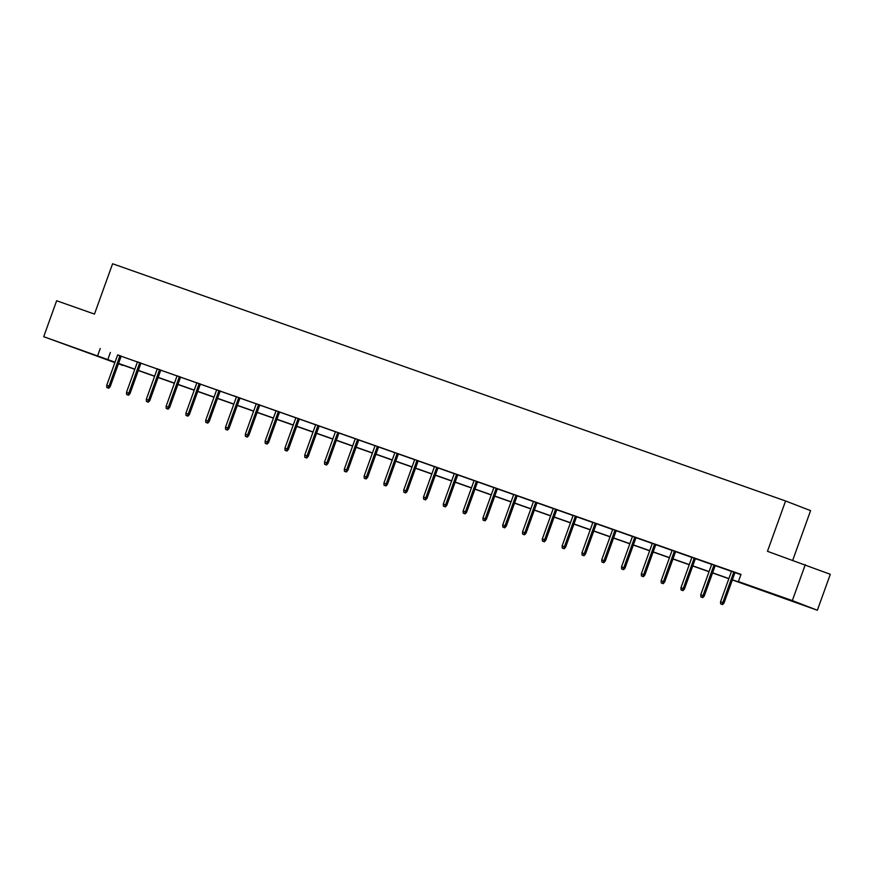 <?xml version="1.0" encoding="UTF-8"?>
<svg xmlns="http://www.w3.org/2000/svg" width="874" height="874" viewBox="0 0 874 874"><rect width="100%" height="100%" fill="white"/><g stroke="black" fill="none" stroke-linecap="round" stroke-linejoin="round"><path stroke-width="1.31" d="M70.608 346.421L87.094 352.495L70.608 346.421M779.903 596.45L796.4 602.525L779.903 596.45M792.74 560.212L810.591 510.635L785.584 500.977L112.593 263.751L94.468 314.083L56.646 300.743L43.7 336.698L115.04 362.186M785.584 500.977L767.459 551.308L830.3 574.305L817.354 610.249L732.346 579.943M122.764 365.07L118.394 363.868M114.876 362.634L43.7 336.698M732.401 579.801L748.537 585.493L738.399 581.571L740.988 574.382L117.629 354.997M121.147 356.231L137.436 361.978M140.943 363.213L157.233 368.959M160.75 370.194L177.04 375.929M180.547 377.175L196.836 382.91M200.354 384.156L216.643 389.891M220.15 391.137L236.439 396.872M239.957 398.118L256.246 403.854M259.753 405.088L276.042 410.835M279.56 412.069L295.849 417.816M299.356 419.05L315.645 424.797M319.163 426.031L335.441 431.778M338.959 433.012L355.248 438.759M358.766 439.993L375.044 445.729M378.562 446.975L394.851 452.71M398.369 453.956L414.647 459.691M418.165 460.937L434.454 466.672M437.972 467.907L454.251 473.653M457.768 474.888L474.058 480.634M477.575 481.869L493.854 487.616M497.372 488.85L513.661 494.597M517.179 495.831L533.457 501.578M536.975 502.812L553.264 508.548M556.782 509.793L573.06 515.529M576.578 516.774L592.867 522.51M596.385 523.755L612.663 529.491M616.181 530.736L632.47 536.472M635.988 537.707L652.266 543.453M655.784 544.688L672.073 550.434M675.591 551.669L691.869 557.415M695.387 558.65L711.676 564.396M715.194 565.631L731.472 571.378M734.99 572.612L740.879 574.688M735.034 572.503L731.516 571.268M715.227 565.522L711.709 564.287M695.431 558.541L691.913 557.306M675.624 551.56L672.106 550.325M655.828 544.589L652.31 543.344M636.021 537.608L632.503 536.363M616.225 530.627L612.707 529.382M596.418 523.646L592.9 522.412M576.621 516.665L573.104 515.431M556.814 509.684L553.297 508.45M537.018 502.703L533.501 501.468M517.211 495.722L513.693 494.487M497.415 488.741L493.897 487.506M477.608 481.771L474.09 480.525M457.812 474.79L454.294 473.544M438.005 467.808L434.487 466.563M418.209 460.827L411.807 458.511L414.691 459.582L403.722 490.052L406.006 490.86L416.996 460.347M398.402 453.846L394.884 452.612M378.606 446.865L375.088 445.631M358.799 439.884L355.281 438.65M339.003 432.903L335.485 431.669M319.196 425.922L315.689 424.688M299.4 418.952L295.882 417.706M279.593 411.971L276.086 410.725M259.797 404.99L256.279 403.744M239.989 398.009L233.587 395.693L236.483 396.763L225.503 427.233L227.797 428.042L238.777 397.528M220.193 391.028L216.676 389.793M200.386 384.047L196.879 382.812M180.59 377.065L177.072 375.831M160.783 370.084L157.276 368.85M140.987 363.103L137.469 361.869M121.18 356.122L117.673 354.888M805.293 564.637L792.347 600.591L817.354 610.249M100.237 348.518L97.648 355.707M738.399 581.571L792.347 600.591M118.558 363.42L134.847 369.167M138.354 370.401L154.643 376.148M158.161 377.382L174.45 383.129M177.957 384.363L194.247 390.099M197.764 391.344L214.054 397.08M217.56 398.326L233.85 404.061M237.367 405.307L253.657 411.042M257.164 412.288L273.453 418.023M276.971 419.258L293.26 425.004M296.767 426.239L313.056 431.985M316.574 433.22L332.863 438.966M336.37 440.201L352.659 445.948M356.177 447.182L372.466 452.929M375.973 454.163L392.262 459.899M395.78 461.144L412.069 466.88M415.576 468.125L431.865 473.861M435.383 475.106L451.672 480.842M455.179 482.077L471.468 487.823M474.986 489.058L491.275 494.804M494.782 496.039L511.072 501.785M514.589 503.02L530.868 508.766M534.385 510.001L550.675 515.747M554.192 516.982L570.471 522.718M573.989 523.963L590.278 529.699M593.796 530.944L610.074 536.68M613.592 537.925L629.881 543.661M633.399 544.906L649.677 550.642M653.195 551.876L669.484 557.623M673.002 558.857L689.28 564.604M692.798 565.839L709.087 571.585M712.605 572.82L728.883 578.566M114.986 362.328L112.517 361.454L114.964 362.404M118.438 363.748L122.655 365.376M728.84 578.708L712.55 572.962M709.033 571.727L692.743 565.981M689.236 564.746L672.947 558.999M669.429 557.765L653.14 552.018M649.633 550.784L633.344 545.048M629.826 543.803L613.537 538.067M610.03 536.822L593.741 531.086M590.223 529.841L573.934 524.105M570.427 522.86L554.138 517.124M550.62 515.889L534.342 510.143M530.824 508.908L514.535 503.162M511.017 501.927L494.739 496.181M491.221 494.946L474.932 489.2M471.414 487.965L455.136 482.219M451.618 480.984L435.328 475.248M431.811 474.003L415.532 468.267M412.015 467.022L395.725 461.286M392.207 460.041L375.929 454.305M372.411 453.071L356.122 447.324M352.604 446.09L336.326 440.343M332.808 439.109L316.519 433.362M313.001 432.127L296.723 426.381M293.205 425.146L276.916 419.4M273.398 418.165L257.12 412.43M253.602 411.184L237.313 405.449M233.795 404.203L217.517 398.468M213.999 397.222L197.71 391.486M194.192 390.241L177.914 384.505M174.396 383.271L158.107 377.524M154.589 376.29L138.31 370.543M134.793 369.309L118.503 363.562M110.375 352.441L107.786 359.629M721.924 604.338L720.646 603.89L722.59 604.6L721.924 604.338L722.831 602.536L720.547 601.738L731.538 571.214M733.821 572.022L722.831 602.536L724.043 603.005L735.045 572.459M722.59 604.6L724.043 603.005M720.547 601.738L720.646 603.89M702.117 597.357L700.85 596.909L702.794 597.619L702.117 597.357L703.024 595.565L700.74 594.757L711.731 564.233M714.014 565.041L703.024 595.565L704.247 596.035L715.249 565.478M702.794 597.619L704.247 596.035M700.74 594.757L700.85 596.909M682.321 590.376L681.043 589.928L682.987 590.638L682.321 590.376L683.228 588.584L680.944 587.776L691.935 557.251M694.218 558.06L683.228 588.584L684.44 589.054L695.442 558.497M682.987 590.638L684.44 589.054M680.944 587.776L681.043 589.928M662.514 583.395L661.247 582.947L663.191 583.657L662.514 583.395L663.421 581.603L661.137 580.795L672.128 550.27M674.411 551.079L663.421 581.603L664.644 582.073L675.646 551.516M663.191 583.657L664.644 582.073M661.137 580.795L661.247 582.947M642.718 576.414L641.44 575.966L643.384 576.676L642.718 576.414L643.625 574.622L641.341 573.814L652.332 543.3M654.615 544.098L643.625 574.622L644.837 575.092L655.839 544.535M643.384 576.676L644.837 575.092M641.341 573.814L641.44 575.966M622.911 569.433L621.643 568.985L623.588 569.695L622.911 569.433L623.817 567.641L621.534 566.833L632.525 536.319M634.808 537.117L623.817 567.641L625.041 568.111L636.043 537.554M623.588 569.695L625.041 568.111M621.534 566.833L621.643 568.985M603.115 562.452L601.836 562.004L603.781 562.714L603.115 562.452L604.021 560.66L601.738 559.852L612.729 529.338M615.012 530.136L604.021 560.66L605.234 561.13L616.236 530.573M603.781 562.714L605.234 561.13M601.738 559.852L601.836 562.004M583.308 555.482L582.04 555.034L583.985 555.733L583.308 555.482L584.214 553.679L581.931 552.881L592.922 522.357M595.205 523.165L584.214 553.679L585.438 554.149L596.439 523.592M583.985 555.733L585.438 554.149M581.931 552.881L582.04 555.034M563.511 548.501L562.233 548.053L564.178 548.763L563.511 548.501L564.418 546.698L562.135 545.9L573.125 515.376M575.409 516.184L564.418 546.698L565.631 547.168L576.632 516.61M564.178 548.763L565.631 547.168M562.135 545.9L562.233 548.053M543.704 541.519L542.437 541.072L544.382 541.782L543.704 541.519L544.611 539.717L542.328 538.919L553.318 508.395M555.602 509.203L544.611 539.717L545.835 540.187L556.836 509.629M544.382 541.782L545.835 540.187M542.328 538.919L542.437 541.072M523.908 534.538L522.63 534.09L524.575 534.801L523.908 534.538L524.815 532.747L522.532 531.938L533.522 501.414M535.806 502.222L524.815 532.747L526.028 533.216L537.029 502.659M524.575 534.801L526.028 533.216M522.532 531.938L522.63 534.09M504.101 527.557L502.834 527.109L504.779 527.82L504.101 527.557L505.008 525.766L502.725 524.957L513.715 494.433M515.999 495.241L505.008 525.766L506.232 526.235L517.233 495.678M504.779 527.82L506.232 526.235M502.725 524.957L502.834 527.109M484.305 520.576L483.027 520.128L484.983 520.838L484.305 520.576L485.212 518.785L482.929 517.976L493.919 487.452M496.203 488.26L485.212 518.785L486.425 519.254L497.426 488.697M484.983 520.838L486.425 519.254M482.929 517.976L483.027 520.128M464.498 513.595L463.231 513.147L465.176 513.857L464.498 513.595L465.405 511.803L463.122 510.995L474.112 480.482M476.396 481.279L465.405 511.803L466.629 512.273L477.63 481.716M465.176 513.857L466.629 512.273M463.122 510.995L463.231 513.147M444.702 506.614L443.424 506.166L445.379 506.876L444.702 506.614L445.609 504.822L443.326 504.014L454.316 473.5M456.599 474.298L445.609 504.822L446.822 505.292L457.823 474.735M445.379 506.876L446.822 505.292M443.326 504.014L443.424 506.166M424.895 499.633L423.628 499.185L425.572 499.895L424.895 499.633L425.802 497.841L423.519 497.033L434.509 466.519M436.792 467.317L425.802 497.841L427.025 498.311L438.027 467.754M425.572 499.895L427.025 498.311M423.519 497.033L423.628 499.185M405.099 492.652L403.821 492.215L405.776 492.914L405.099 492.652L406.006 490.86L407.218 491.33L418.22 460.773M405.776 492.914L407.218 491.33M403.722 490.052L403.821 492.215M385.292 485.682L384.025 485.234L385.969 485.933L385.292 485.682L386.21 483.879L383.915 483.082L394.906 452.557M397.189 453.366L386.21 483.879L387.422 484.349L398.424 453.792M385.969 485.933L387.422 484.349M383.915 483.082L384.025 485.234M365.496 478.701L364.229 478.253L366.173 478.963L365.496 478.701L366.403 476.898L364.119 476.101L375.11 445.576M377.393 446.385L366.403 476.898L367.615 477.368L378.617 446.811M366.173 478.963L367.615 477.368M364.119 476.101L364.229 478.253M345.689 471.72L344.422 471.272L346.366 471.982L345.689 471.72L346.607 469.917L344.312 469.119L355.303 438.595M357.586 439.404L346.607 469.917L347.819 470.398L358.821 439.841M346.366 471.982L347.819 470.398M344.312 469.119L344.422 471.272M325.893 464.739L324.625 464.291L326.57 465.001L325.893 464.739L326.8 462.947L324.516 462.138L335.507 431.614M337.79 432.422L326.8 462.947L328.012 463.417L339.014 432.859M326.57 465.001L328.012 463.417M324.516 462.138L324.625 464.291M306.086 457.757L304.818 457.31L306.763 458.02L306.086 457.757L307.003 455.966L304.709 455.157L315.7 424.633M317.983 425.441L307.003 455.966L308.216 456.436L319.218 425.878M306.763 458.02L308.216 456.436M304.709 455.157L304.818 457.31M286.29 450.776L285.022 450.329L286.967 451.039L286.29 450.776L287.196 448.985L284.913 448.176L295.904 417.652M298.187 418.46L287.196 448.985L288.409 449.454L299.411 418.897M286.967 451.039L288.409 449.454M284.913 448.176L285.022 450.329M266.483 443.795L265.215 443.347L267.16 444.058L266.483 443.795L267.4 442.004L265.106 441.195L276.097 410.682M278.38 411.479L267.4 442.004L268.613 442.473L279.614 411.916M267.16 444.058L268.613 442.473M265.106 441.195L265.215 443.347M246.687 436.814L245.419 436.366L247.364 437.076L246.687 436.814L247.593 435.023L245.31 434.214L256.3 403.701M258.584 404.498L247.593 435.023L248.806 435.492L259.807 404.935M247.364 437.076L248.806 435.492M245.31 434.214L245.419 436.366M226.879 429.833L225.612 429.385L227.557 430.095L226.879 429.833L227.797 428.042L229.01 428.511L240.011 397.954M227.557 430.095L229.01 428.511M225.503 427.233L225.612 429.385M207.083 422.863L205.816 422.415L207.761 423.114L207.083 422.863L207.99 421.06L205.707 420.263L216.697 389.738M218.981 390.547L207.99 421.06L209.203 421.53L220.204 390.973M207.761 423.114L209.203 421.53M205.707 420.263L205.816 422.415M187.276 415.882L186.009 415.434L187.954 416.144L187.276 415.882L188.194 414.079L185.9 413.282L196.89 382.757M199.174 383.566L188.194 414.079L189.407 414.549L200.408 383.992M187.954 416.144L189.407 414.549M185.9 413.282L186.009 415.434M167.48 408.901L166.213 408.453L168.158 409.163L167.48 408.901L168.387 407.098L166.104 406.301L177.094 375.776M179.378 376.585L168.387 407.098L169.6 407.568L180.601 377.022M168.158 409.163L169.6 407.568M166.104 406.301L166.213 408.453M147.673 401.92L146.406 401.472L148.351 402.182L147.673 401.92L148.591 400.128L146.297 399.32L157.287 368.795M159.571 369.604L148.591 400.128L149.804 400.598L160.805 370.041M148.351 402.182L149.804 400.598M146.297 399.32L146.406 401.472M127.877 394.939L126.61 394.491L128.554 395.201L127.877 394.939L128.784 393.147L126.501 392.339L137.491 361.814M139.774 362.623L128.784 393.147L129.997 393.617L140.998 363.06M128.554 395.201L129.997 393.617M126.501 392.339L126.61 394.491M108.07 387.958L106.803 387.51L108.747 388.22L108.07 387.958L108.988 386.166L106.694 385.358L117.684 354.833M119.967 355.642L108.988 386.166L110.2 386.636L121.202 356.079M108.747 388.22L110.2 386.636M106.694 385.358L106.803 387.51"/></g></svg>
